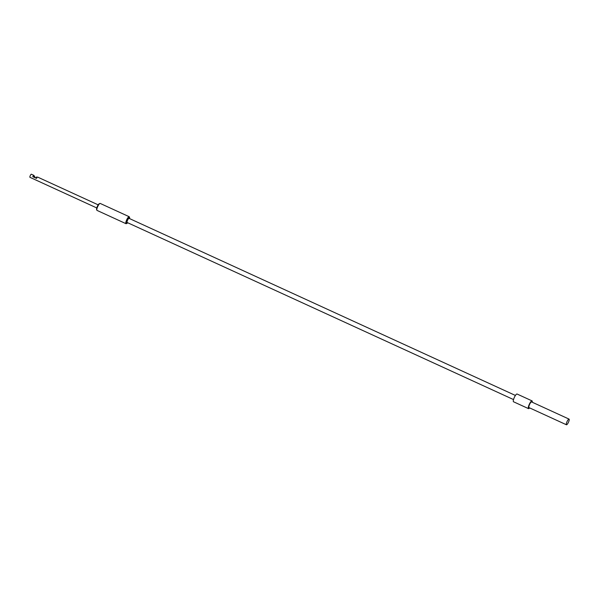 <?xml version="1.0" encoding="UTF-8"?>
<svg xmlns="http://www.w3.org/2000/svg" width="599" height="599" viewBox="0 0 599 599"><rect width="100%" height="100%" fill="white"/><g stroke="black" fill="none" stroke-linecap="round" stroke-linejoin="round"><path stroke-width="0.9" d="M35.304 177.955L34.405 176.113M96.761 207.943L29.95 177.319A1.7 0.427 -65.4 0 1 30.302 175.529A1.7 0.427 -65.4 0 1 31.373 174.227L33.866 175.372A1.7 0.427 -65.4 0 0 33.462 175.604L34.45 176.106L34.764 177.596M98.184 204.851L37.617 177.087A1.7 0.427 114.6 0 0 37.213 177.319L36.464 176.982A1.7 0.427 114.6 0 0 36.367 177.094L37.116 177.439A1.7 0.427 114.6 0 0 36.546 178.397L32.795 176.675A1.7 0.427 -65.4 0 1 33.364 175.717L34.248 176.121L34.757 177.574M33.866 175.372A1.7 0.427 -65.4 0 1 33.956 175.829M35.244 177.798L34.45 176.106M129.564 218.605A3.265 0.816 114.6 0 0 129.594 217.647A3.265 0.816 114.6 0 0 127.4 219.968A3.265 0.816 114.6 0 0 126.966 223.382A3.265 0.816 114.6 0 0 127.677 222.738M126.966 223.382L126.269 223.667A3.834 0.958 -65.4 0 1 125.992 223.682A3.834 0.958 -65.4 0 1 126.778 219.661A3.834 0.958 -65.4 0 1 129.182 216.711A3.834 0.958 -65.4 0 1 129.354 216.935L129.594 217.647M96.836 210.174L96.604 209.463A3.265 0.816 -65.4 0 1 97.42 206.228A3.265 0.816 -65.4 0 1 99.232 203.735L99.921 203.45A3.834 0.958 114.6 0 0 97.802 206.378A3.834 0.958 114.6 0 0 96.836 210.174A3.834 0.958 114.6 0 0 97.008 210.399L125.992 223.682M129.182 216.711L100.205 203.435A3.834 0.958 114.6 0 0 99.921 203.45M33.364 175.717L32.893 176.72M36.367 177.094L35.895 178.098M568.406 422.377A3.122 0.786 114.6 0 0 569.05 419.098A3.122 0.786 114.6 0 0 567.088 421.494A3.122 0.786 114.6 0 0 566.444 424.773A3.122 0.786 114.6 0 0 568.406 422.377M569.05 419.098L531.575 401.922A3.122 0.786 114.6 0 0 529.621 404.325A3.122 0.786 114.6 0 0 528.977 407.605L566.444 424.773M532.241 402.229A4.26 1.071 114.6 0 0 532.054 400.888A4.26 1.071 114.6 0 0 529.381 404.16A4.26 1.071 114.6 0 0 528.505 408.63A4.26 1.071 114.6 0 0 529.636 407.904M532.054 400.888L517.064 394.022A4.26 1.071 114.6 0 0 514.391 397.294A4.26 1.071 114.6 0 0 513.515 401.764L528.505 408.63M515.417 395.452L129.032 218.358A2.269 0.569 114.6 0 0 127.609 220.103A2.269 0.569 114.6 0 0 127.138 222.491L513.523 399.578"/></g></svg>
